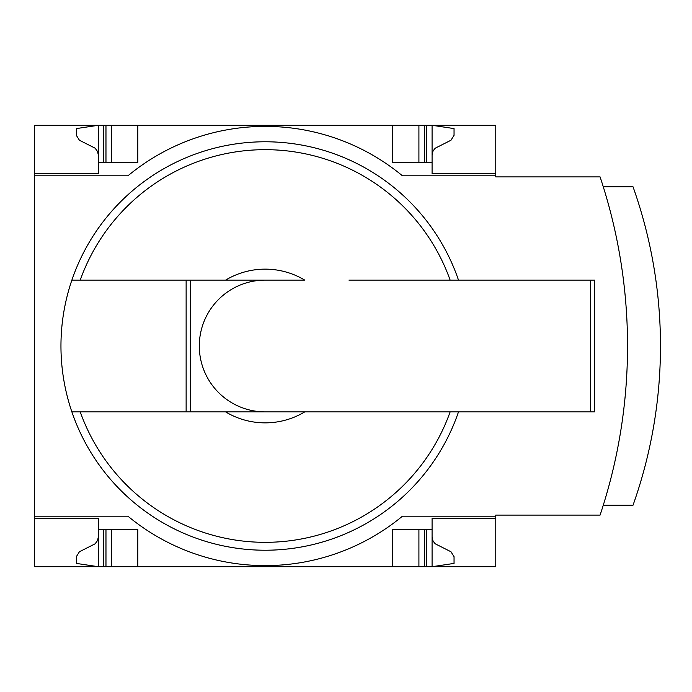 <?xml version="1.0" encoding="UTF-8"?>
<svg xmlns="http://www.w3.org/2000/svg" width="692" height="692" viewBox="0 0 692 692"><rect width="100%" height="100%" fill="white"/><g stroke="black" fill="none" stroke-linecap="round" stroke-linejoin="round"><path stroke-width="1.04" d="M495.775 516.197L495.775 566.705L34.6 566.705L34.6 516.197L127.934 516.197A215.333 215.333 0 0 0 402.441 516.197L495.775 516.197L495.775 515.099L600.085 515.099A534.544 534.544 0 0 0 600.085 176.901L495.775 176.901L495.775 125.295L34.6 125.295L34.6 173.605L98.29 173.605L98.29 125.295L76.328 128.591L76.328 135.312L79.407 140.242L95.115 148.183L97.598 151.531L98.29 154.939M495.775 175.803L402.441 175.803A215.333 215.333 0 0 0 127.934 175.803L34.6 175.803L34.6 516.197M34.6 175.803L34.6 173.605L98.29 173.605M98.29 518.394L34.6 518.394L98.29 518.394L98.29 566.705L76.328 563.409L76.328 556.688L79.407 551.758L95.115 543.817L97.598 540.469L98.29 537.061M458.502 411.878A204.235 204.235 0 0 1 71.873 411.878L304.774 411.878A76.864 76.864 0 0 1 225.592 411.878L186.131 411.878L186.131 280.122L71.873 280.122A204.235 204.235 0 0 0 71.873 411.878L80.229 411.878A196.346 196.346 0 0 0 450.146 411.878M304.774 411.878L348.958 411.878L304.774 411.878M495.775 518.394L432.085 518.394L432.085 529.371L392.554 529.371L392.554 566.705M137.812 566.705L137.812 529.371L98.29 529.371M432.085 529.371L432.085 566.705L454.047 563.409L454.047 556.688L450.968 551.758L435.259 543.817L433.071 541.101L432.085 537.061M392.554 125.295L392.554 162.629L432.085 162.629L432.085 173.605L495.775 173.605M98.29 162.629L137.812 162.629L137.812 125.295M432.085 154.939L433.071 150.899L435.259 148.183L450.968 140.242L454.047 135.312L454.047 128.591L432.085 125.295L432.085 162.629M190.369 411.878L190.369 280.122L225.592 280.122A76.864 76.864 0 0 1 304.774 280.122L71.873 280.122A204.235 204.235 0 0 1 458.502 280.122M348.958 280.122L594.592 280.122L594.592 411.878L348.958 411.878M603.277 505.212L633.024 505.212A475.447 475.447 0 0 0 633.024 186.788L603.277 186.788M418.911 566.705L418.911 529.371M111.464 566.705L111.464 529.371M418.911 162.629L418.911 125.295M111.464 162.629L111.464 125.295M190.369 280.122L186.131 280.122M265.183 411.878A65.878 65.878 0 0 1 199.305 346A65.878 65.878 0 0 1 265.183 280.122M80.229 280.122A196.346 196.346 0 0 1 450.146 280.122M426.601 566.705L426.601 529.371M424.404 566.705L424.404 529.371M105.971 566.705L105.971 529.371M103.774 566.705L103.774 529.371M424.404 162.629L424.404 125.295M426.601 162.629L426.601 125.295M105.971 162.629L105.971 125.295M103.774 162.629L103.774 125.295M590.354 411.878L590.354 280.122"/></g></svg>
